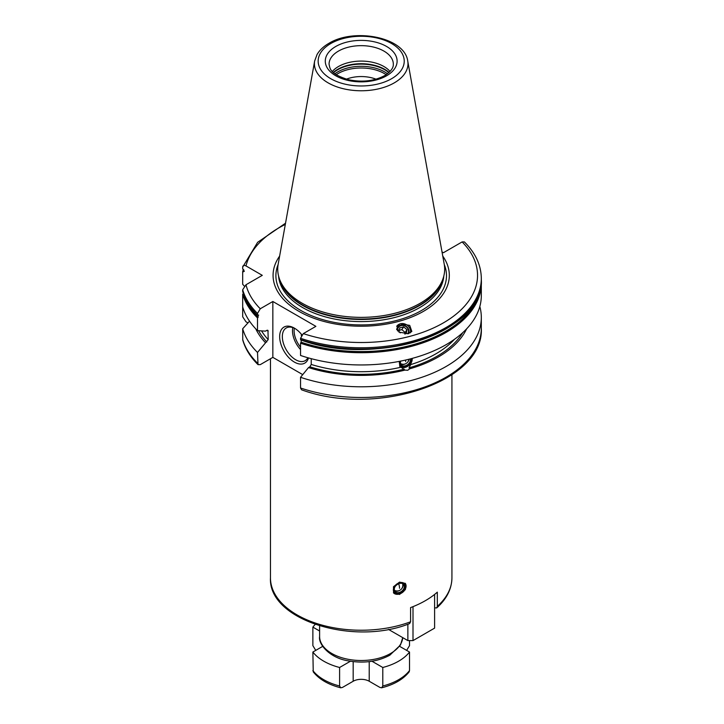 <?xml version="1.0" encoding="UTF-8"?>
<svg xmlns="http://www.w3.org/2000/svg" width="724" height="724" viewBox="0 0 724 724"><rect width="100%" height="100%" fill="white"/><g stroke="black" fill="none" stroke-linecap="round" stroke-linejoin="round"><path stroke-width="1.09" d="M410.58 621.789A90.735 52.381 0 0 1 317.881 623.88A90.735 52.381 0 0 1 270.459 577.842C268.088 620.26 353.9 646.206 409.603 623.59L410.58 621.789L410.58 607.59A90.735 52.381 180 0 0 425.35 600.685A90.735 52.381 180 0 0 437.314 592.16L437.314 606.359L436.744 607.907L434.599 607.879M399.539 582.105L405.322 583.408L405.404 589.598L399.539 594.449L393.557 592.911L393.476 586.712L399.539 582.105M243.373 269.409A120.121 69.35 180 0 0 242.685 271.591L244.305 271.391L242.685 268.803L242.685 267.111C242.839 265.364 243.952 264.975 245.997 265.934L262.287 275.346L245.997 284.749L242.685 289.745A120.121 69.35 0 0 0 257.509 313.447L257.509 315.139L258.115 315.003L258.115 317.356L257.509 317.927A120.121 69.35 180 0 1 242.685 294.225L242.685 316.804L245.997 321.809L247.925 322.922M258.016 364.634L257.509 352.452A120.121 69.35 180 0 1 242.685 328.75L242.766 340.09C245.336 348.932 250.423 357.113 258.016 364.634L260.269 364.634L272.848 357.375L302.732 374.625M442.02 251.934L443.396 252.73L462.12 241.925L464.374 241.916C475.496 252.993 481.143 265.156 481.315 278.432A120.121 69.35 180 0 1 420.961 338.588A120.121 69.35 180 0 1 300.541 338.298L300.541 339.538A120.121 69.35 0 0 0 420.961 339.827A120.121 69.35 0 0 0 481.315 279.672C485.279 331.61 375.512 367.801 300.75 339.9M434.599 594.431L434.599 628.124L413.006 640.595L407.865 640.595L388.417 629.373M413.006 606.649L413.006 640.595M322.723 646.36L312.868 652.043A52.924 30.553 0 0 0 339.601 667.483L339.601 685.999L340.723 687.8L342.479 687.429L353.176 681.248A11.34 6.552 180 0 1 369.213 681.248L369.213 661.636M371.982 661.247L382.788 667.483L382.788 685.999L381.666 687.8L379.91 687.429L369.213 681.248M381.666 687.8C393.992 684.669 403.15 679.365 409.141 671.881L409.522 670.569A52.924 30.553 180 0 1 382.788 685.999M312.868 652.043L313.248 671.881C319.239 679.365 328.397 684.669 340.723 687.8M409.522 640.595L409.522 645.636L406.635 650.387M315.755 650.387L312.868 645.636L312.868 627.12L319.61 631.002M399.666 646.36L409.522 652.043L409.522 670.569M315.202 624.459A52.924 30.553 0 0 0 312.868 627.12M339.601 667.483L350.407 661.247M382.788 667.483A52.924 30.553 0 0 0 409.522 652.043M376.018 79.178A26.462 15.276 0 0 0 346.371 79.178M390.046 71.468A32.137 18.553 0 0 0 338.47 66.527A32.137 18.553 180 0 0 332.343 71.468M279.238 278.297L279.907 280.297A82.789 47.802 180 0 0 336.932 316.94A82.789 47.802 180 0 0 419.739 305.039A82.789 47.802 0 0 0 442.482 280.297L443.151 278.297A83.468 48.191 0 0 1 420.219 303.247A83.468 48.191 180 0 1 336.732 315.248A83.468 48.191 180 0 1 279.238 278.297A83.468 48.191 180 0 1 278.17 264.197L314.659 60.979A46.779 27.014 0 0 0 341.085 88.147A46.779 27.014 0 0 0 394.272 82.862A46.779 27.014 0 0 0 407.73 60.979C404.626 37.159 354.244 27.602 328.868 43.359C323.583 46.399 319.655 50.11 317.076 54.472L314.659 60.979M443.151 278.297A83.468 48.191 0 0 0 444.219 264.197L407.73 60.979M279.627 256.088A88.12 50.879 180 0 0 312.406 317.709A88.12 50.879 180 0 0 423.504 311.32A88.12 50.879 0 0 0 442.762 256.088M300.541 338.298L303.311 333.61L315.881 326.352L272.848 301.501L272.848 357.375M257.509 313.447L260.269 308.759L272.848 301.501M408.327 333.701L411.838 331.447L409.721 325.384L400.336 323.8L396.833 326.062L398.942 332.117L408.327 333.701M300.541 387.992L301.555 389.793C375.856 417.105 484.519 382.082 481.315 328.126A120.121 69.35 0 0 1 420.961 388.29A120.121 69.35 0 0 1 300.541 387.992L300.541 377.304L308.524 367.566A109.243 63.069 0 0 0 404.969 370.1L399.847 366.407L399.223 361.394M258.115 315.003L258.685 315.139M257.509 352.452L268.197 339.61A105.568 60.952 180 0 1 261.545 330.886M267.961 330.397L268.197 339.61M267.346 330.189A105.568 60.952 180 0 0 268.197 331.121L266.803 330.379L265.482 331.139L257.509 330.624A120.121 69.35 180 0 1 242.685 306.922M257.509 317.927L257.509 330.624M242.685 294.225L243.409 293.591M479.27 292.514A119.288 68.87 180 0 1 301.157 342.208L300.931 342.416A119.596 69.052 0 0 0 480.419 288.179M242.685 271.591L242.685 284.288L244.332 286.125M242.685 289.745L242.685 291.446A120.121 69.35 180 0 0 257.509 315.139M300.541 343.221L300.541 355.466A120.121 69.35 180 0 0 420.961 355.765A120.121 69.35 180 0 0 481.315 295.6L481.315 283.365A120.121 69.35 180 0 1 420.961 343.52A120.121 69.35 180 0 1 300.541 343.221L300.931 342.416M412.354 358.353L410.725 364.588L408.979 367.873L409.739 368.815A109.243 63.069 0 0 0 466.618 328.85M311.229 358.67L311.229 364.453L309.836 366.806L308.524 367.566M265.482 342.714A109.243 63.069 180 0 1 255.771 328.85M242.685 328.75L249.527 321.157M409.739 368.815L407.712 370.281L404.969 370.1M479.822 306.524A120.121 69.35 180 0 1 481.315 317.438A120.121 69.35 180 0 1 420.961 377.593A120.121 69.35 180 0 1 300.541 377.304M242.685 267.111L257.617 242.323L285.528 223.2M301.157 342.208L301.157 339.855M300.931 339.9L300.541 339.538L300.931 339.9A119.596 69.052 180 0 0 463.686 315.845M308.505 357.928A20.797 12 60 0 1 294.36 362.081A20.797 12 60 0 1 279.663 336.615A20.797 12 60 0 1 294.36 328.126L294.36 328.126A20.797 12 60 0 1 301.89 334.868M307.863 357.747A18.905 10.914 -120 0 1 305.148 360.697A18.905 10.914 -120 0 1 295.7 359.765A18.905 10.914 60 0 1 283.356 343.113A18.905 10.914 60 0 1 286.252 327.963A18.905 10.914 60 0 1 295.048 328.542M301.347 335.646A7.557 4.362 60 0 1 301.356 334.198M412.11 358.416A7.557 5.593 -38.9 0 1 405.331 367.339A7.557 5.593 -38.9 0 1 399.657 366.154M399.838 361.267A6.806 5.032 141.1 0 0 405.648 367.113A6.806 5.032 141.1 0 0 411.621 358.552M405.712 363.701A5.656 4.181 141.1 0 1 404.164 364.335A5.656 4.181 -38.9 0 1 400.481 363.919M407.739 362.072A5.656 4.181 141.1 0 0 409.205 359.176M408.888 359.258A5.674 5.674 0 0 1 401.141 363.855A5.358 3.964 -38.9 0 1 400.336 363.394M410.399 332.823A7.747 6.95 33.3 0 0 407.856 325.728A7.747 6.95 33.3 0 0 400.336 323.8A7.747 6.95 -146.7 0 0 396.716 326.252M408.707 333.592A6.435 5.774 33.3 0 0 407.196 327.194A6.435 5.774 33.3 0 0 400.607 325.266A6.435 5.774 33.3 0 0 396.652 329.619M397.567 330.94A5.674 5.086 -146.7 0 1 401.051 325.664A5.674 5.086 33.3 0 1 407.205 327.755A5.674 5.086 33.3 0 1 407.775 333.836M404.77 334.026L406.3 333.61L406.969 329.692L403.684 326.832L399.729 327.9L399.06 331.818L400.281 332.877M403.684 326.832L401.856 329.619L399.322 330.298M406.969 329.692L405.141 332.479L401.856 329.619M404.879 333.99L405.141 332.479M407.865 624.215L407.865 640.595M405.214 583.282A7.557 5.593 -38.9 0 1 399.223 594.06A7.557 5.593 -38.9 0 1 393.449 592.766M399.539 582.72A6.806 5.032 141.1 0 0 393.376 589.942A6.806 5.032 141.1 0 0 399.539 593.834A6.806 5.032 141.1 0 0 405.702 586.621A6.806 5.032 141.1 0 0 399.539 582.72M399.594 590.422A5.656 4.181 141.1 0 1 398.055 591.056A5.656 4.181 -38.9 0 1 394.372 590.639M401.621 588.784A5.656 4.181 141.1 0 0 402.933 583.725M402.454 583.472A5.358 3.964 -38.9 0 1 402.734 584.349A5.674 5.674 0 0 1 395.033 590.576A5.358 3.964 -38.9 0 1 394.227 590.114M437.314 606.359A90.735 52.381 0 0 0 451.93 577.842C451.731 588.983 446.663 599.01 436.744 607.907M390.598 653.473A41.585 24.01 0 0 0 402.734 637.636L400.49 645.003L389.82 655.202C377.693 661.673 363.873 663.564 348.353 660.876C329.809 658.026 318.098 644.215 319.61 636.496A41.585 24.01 0 0 0 345.285 658.677A41.585 24.01 0 0 0 390.598 653.473M339.601 685.999A52.924 30.553 180 0 1 312.868 670.569M353.176 681.248L353.176 661.636M386.145 74.699A32.607 18.824 0 0 0 338.144 73.504A32.607 18.824 180 0 0 336.244 74.699M334.895 73.748A33.268 19.204 180 0 1 337.674 71.929A33.268 19.204 0 0 1 387.494 73.748M388.833 72.653A33.268 19.204 0 0 0 337.674 69.757A33.268 19.204 180 0 0 333.556 72.653M333.33 72.445A33.195 19.159 180 0 1 337.728 69.314A33.195 19.159 0 0 1 389.06 72.445M338.47 51.087A32.137 18.553 0 0 0 329.058 64.21C330.108 68.635 329.547 73.803 348.443 79.712C362.145 82.491 374.236 81.124 384.697 75.595C393.657 69.821 393.322 65.513 393.331 64.21A32.137 18.553 0 0 0 373.493 47.069A32.137 18.553 0 0 0 338.47 51.087M335.8 46.463A35.91 20.734 0 0 0 335.8 75.785A35.91 20.734 0 0 0 386.589 75.785A35.91 20.734 0 0 0 386.589 46.463A35.91 20.734 0 0 0 335.8 46.463M391.63 78.69A43.042 24.851 0 0 0 391.63 43.549A43.042 24.851 0 0 0 330.759 43.549A43.042 24.851 0 0 0 330.759 78.69A43.042 24.851 0 0 0 391.63 78.69M443.025 278.695A82.717 47.757 0 0 1 419.685 305.483A82.717 47.757 180 0 1 335.221 317.058A82.717 47.757 180 0 1 279.364 278.695M278.568 275.989A82.717 47.757 180 0 0 331.275 318.352A82.717 47.757 180 0 0 419.685 307.6A82.717 47.757 0 0 0 443.821 275.989M444.274 264.504A85.296 49.25 0 0 1 421.513 310.487A85.296 49.25 180 0 1 319.773 318.714A85.296 49.25 180 0 1 278.116 264.504M303.311 333.61A116.347 67.169 0 0 0 443.459 322.841A116.347 67.169 0 0 0 462.12 241.925M245.997 284.749A116.347 67.169 0 0 0 260.269 308.759M285.31 224.422A116.347 67.169 0 0 0 245.997 265.934M242.685 339.447A120.121 69.35 0 0 0 257.509 363.14M258.115 317.356A119.288 68.87 180 0 1 243.617 294.342M243.409 271.79A119.288 68.87 180 0 1 243.934 270.043M410.725 364.588A105.568 60.952 0 0 0 454.482 339.294M311.229 364.453A105.568 60.952 0 0 0 400.77 367.267M266.803 341.954A107.46 62.038 180 0 1 258.558 330.687M462.672 332.714A107.46 62.038 180 0 1 408.979 367.873M404.209 369.159A107.46 62.038 180 0 1 309.836 366.806M292.813 327.592A18.905 10.914 -120 0 0 300.541 349.556M294.315 328.18A17.765 10.263 -120 0 0 300.541 347.14M400.209 361.195A6.407 4.742 -38.9 0 0 405.648 366.797A6.407 4.742 141.1 0 0 411.241 358.651M400.58 361.122L400.345 363.412L400.933 364.715A5.656 4.181 -38.9 0 0 405.331 365.783A5.656 4.181 141.1 0 0 410.345 358.887M405.648 361.557A5.674 1.955 -105.1 0 0 405.54 360.054M399.539 593.508A6.407 4.742 141.1 0 0 405.349 586.721A6.407 4.742 141.1 0 0 399.539 583.046A6.407 4.742 -38.9 0 0 393.729 589.843A6.407 4.742 -38.9 0 0 399.539 593.508M399.223 592.494A5.656 4.181 141.1 0 0 403.675 588.965A5.656 4.181 141.1 0 0 403.621 584.331C403.313 583.435 401.911 583.119 399.413 583.381C394.951 585.39 393.422 588.069 394.824 591.436A5.656 4.181 -38.9 0 0 399.223 592.494M399.539 588.277A5.674 1.955 -105.1 0 0 398.671 583.635M270.459 577.842L270.459 358.751M451.93 577.842L451.93 374.788M319.61 625.889L319.61 636.496M481.315 278.432L481.315 279.672M481.315 317.438L481.315 328.126M481.315 283.365L481.279 281.518"/></g></svg>
